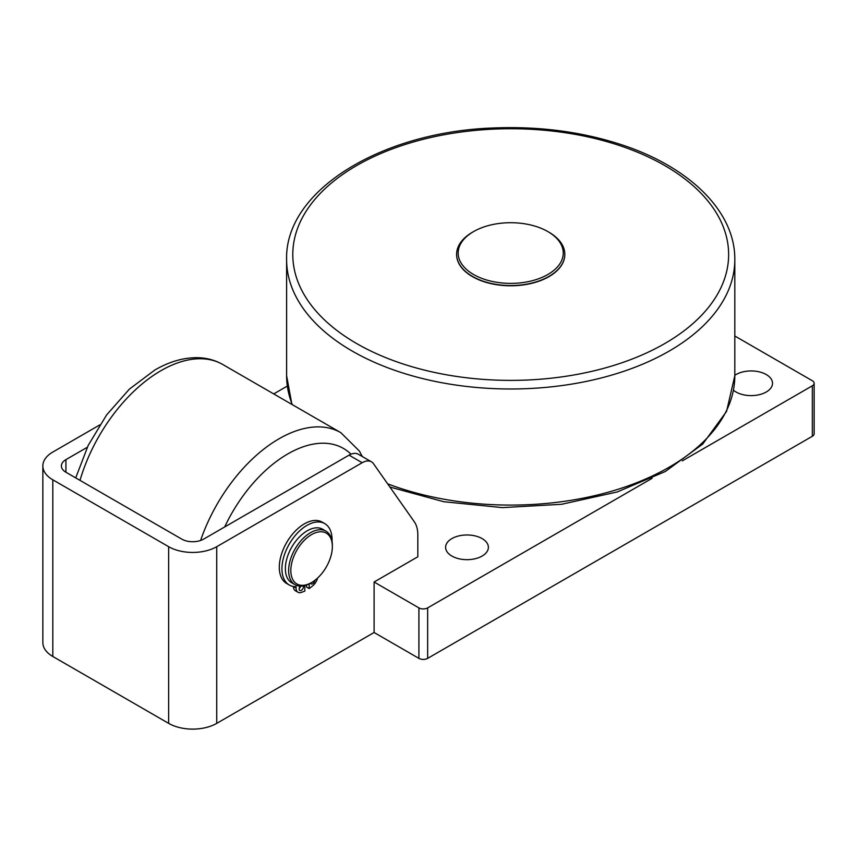 <?xml version="1.0" encoding="UTF-8"?>
<svg xmlns="http://www.w3.org/2000/svg" width="857" height="857" viewBox="0 0 857 857"><rect width="100%" height="100%" fill="white"/><g stroke="black" fill="none" stroke-linecap="round" stroke-linejoin="round"><path stroke-width="1.29" d="M293.458 586.477L293.458 586.499A9.277 5.356 120 0 0 295.376 590.752L298 592.262A9.277 5.356 -60 0 1 296.072 588.02L296.072 586.659A35.448 20.461 -60 0 1 289.28 584.999A35.448 20.461 -60 0 1 289.28 544.077A35.448 20.461 -60 0 1 324.728 523.606A35.448 20.461 -60 0 1 332.045 541.196M304.824 585.577L304.824 591.105L301.493 592.348A9.277 5.356 -60 0 1 298 592.262M317.583 578.057A9.277 5.356 -60 0 1 312.516 585.984L309.195 588.577L309.195 583.874M303.421 585.888A3.096 1.789 -60 0 1 303.507 586.531A3.096 1.789 -60 0 1 302.157 589.648A3.096 1.789 -60 0 1 299.779 590.473A3.096 1.789 -60 0 1 300.325 586.134M314.851 580.35A3.096 1.789 -60 0 1 313.373 583.231A3.096 1.789 -60 0 1 311.145 583.917A3.096 1.789 -60 0 1 310.577 583.114M299.189 588.459A3.096 1.789 120 0 0 300.7 586.134M306.57 585.02L306.57 587.066L309.195 588.577M324.728 523.606L322.103 522.095A35.448 20.461 120 0 0 286.656 542.556A35.448 20.461 120 0 0 286.656 583.488L289.28 584.999M331.841 541.56A29.363 16.958 -60 0 1 332.355 546.562A29.363 16.958 -60 0 1 311.594 582.524A29.363 16.958 -60 0 1 290.887 572.294A29.363 16.958 -60 0 1 308.52 536.621A29.363 16.958 -60 0 1 331.841 541.56M332.355 546.562L332.355 545.298A30.906 17.847 120 0 0 331.82 540.028A30.906 17.847 120 0 0 325.96 531.158A30.906 17.847 120 0 0 299.939 541.924A30.906 17.847 120 0 0 289.184 575.808A30.906 17.847 120 0 0 295.044 584.688A30.906 17.847 120 0 0 310.502 583.156L311.594 582.524M325.96 531.158L322.682 529.262A30.906 17.847 120 0 0 296.661 540.028A30.906 17.847 120 0 0 285.906 573.922A30.906 17.847 120 0 0 291.766 582.803L295.044 584.688M456.62 254.433A54.098 31.227 -0 0 0 456.62 254.561A54.098 31.227 -0 0 0 510.708 285.788A54.098 31.227 -0 0 0 564.806 254.561A54.098 31.227 -0 0 0 564.806 254.433M473.557 231.594L472.464 232.226A54.098 31.227 0 0 0 456.62 254.304A54.098 31.227 0 0 0 490.011 283.164A54.098 31.227 0 0 0 548.962 276.393A54.098 31.227 0 0 0 564.806 254.304A54.098 31.227 0 0 0 548.962 232.226L547.869 231.594A52.545 30.338 180 0 1 547.869 274.497A52.545 30.338 180 0 1 473.557 274.497A52.545 30.338 180 0 1 473.557 231.594A52.545 30.338 180 0 1 547.869 231.594M374.102 582.021L374.102 632.498L216.735 723.362L216.735 546.691L362.168 462.726A18.543 10.713 -60 0 1 371.435 461.805A18.543 10.713 -60 0 1 373.523 463.744L414.306 521.763A37.097 21.414 -60 0 1 417.82 534.886L417.82 556.782L374.102 582.021L418.912 607.892L418.912 658.369A6.181 3.567 0 0 0 427.654 658.369L812.34 436.277A6.181 3.567 0 0 0 814.15 433.749L814.15 383.272A6.181 3.567 180 0 1 812.34 385.8L682.268 460.895M371.435 461.805L358.322 454.242A18.543 10.713 120 0 0 349.045 455.153L203.623 539.117A15.458 8.924 0 0 1 181.77 539.117L65.925 472.239A15.458 8.924 180 0 1 61.393 465.929A15.458 8.924 180 0 1 65.925 459.62L87.285 447.29M99.744 424.943L52.813 452.046A34.001 19.625 180 0 0 42.85 465.929L42.85 642.6A34.001 19.625 180 0 0 52.813 656.483L168.647 723.362A34.001 19.625 0 0 0 216.735 723.362M168.647 723.362L168.647 546.691L52.813 479.813A34.001 19.625 180 0 1 42.85 465.929M168.647 546.691A34.001 19.625 0 0 0 216.735 546.691M273.715 393.909L287.299 386.078M652.113 478.302L427.654 607.892A6.181 3.567 180 0 1 418.912 607.892M734.813 335.998L812.34 380.754A6.181 3.567 180 0 1 814.15 383.272M451.875 538.592A21.382 12.341 180 0 1 475.185 535.914A21.382 12.341 180 0 1 488.383 547.323A21.382 12.341 180 0 1 482.116 556.054A21.382 12.341 180 0 1 458.816 558.732A21.382 12.341 180 0 1 445.619 547.323A21.382 12.341 180 0 1 451.875 538.592M734.813 375.302A21.382 12.341 180 0 1 736.024 374.552A21.382 12.341 180 0 1 759.323 371.874A21.382 12.341 180 0 1 772.521 383.272A21.382 12.341 180 0 1 766.254 392.003A21.382 12.341 180 0 1 733.474 390.224M374.102 632.498L418.912 658.369M224.663 526.969A111.281 64.243 -60 0 1 287.77 453.942A111.281 64.243 -60 0 1 350.995 454.199M80.001 480.37A123.644 71.388 -60 0 1 160.998 370.653A123.644 71.388 -60 0 1 222.82 364.536C215.203 360.197 206.858 357.905 197.774 357.68C183.634 357.498 169.322 361.611 154.817 370.042L129.407 389.099L106.632 414.917L88.217 445.361L75.705 477.885M222.82 364.536L340.85 432.678A123.644 71.388 120 0 0 279.028 438.795A123.644 71.388 120 0 0 200.581 540.488M296.072 588.02L293.458 586.499M356.619 165.594A217.914 125.818 180 0 1 664.807 165.594A217.914 125.818 180 0 1 664.807 343.528A217.914 125.818 180 0 1 356.619 343.528A217.914 125.818 180 0 1 356.619 165.594M352.248 351.091A224.106 129.386 -0 0 0 669.178 351.091A224.106 129.386 -0 0 0 734.813 259.607C735.338 210.886 688.171 165.572 618.24 143.676C580.071 131.635 539.353 126.375 496.064 127.886C382.843 130.875 284.663 190.093 286.613 259.607A224.106 129.386 -0 0 0 352.248 351.091M734.813 259.607L734.813 375.709A224.106 129.386 180 0 1 669.178 467.194A224.106 129.386 180 0 1 387.643 483.83M292.291 404.633A224.106 129.386 180 0 1 286.613 375.709L286.613 259.607M349.045 455.153L362.168 462.726M65.925 472.239L65.925 459.62M52.813 479.813L52.813 656.483M427.654 658.369L427.654 607.892M812.34 385.8L812.34 436.277M362.361 456.567L359.329 450.996L340.85 432.678M734.813 375.709L726.554 411.435L702.719 444.065L665.396 471.446L617.254 491.95L561.635 504.28L502.427 507.612L443.797 501.731L389.881 487.022M286.613 375.709L291.916 404.418"/></g></svg>
